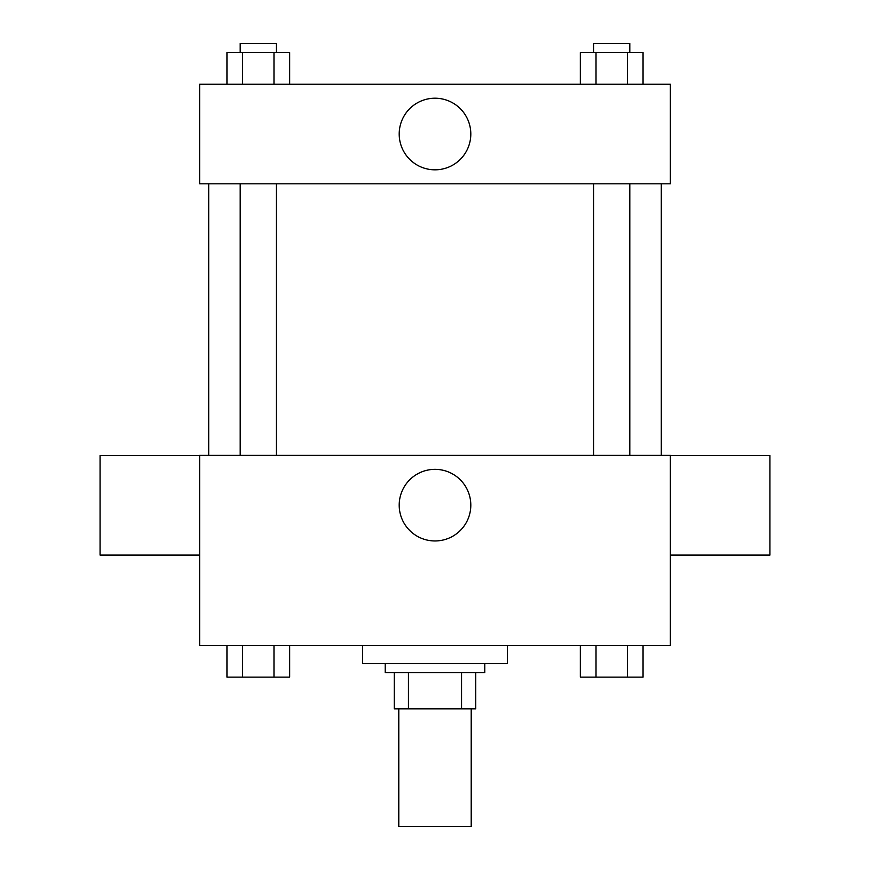 <?xml version="1.0" encoding="UTF-8"?>
<svg xmlns="http://www.w3.org/2000/svg" width="870" height="870" viewBox="0 0 870 870"><rect width="100%" height="100%" fill="white"/><g stroke="black" fill="none" stroke-linecap="round" stroke-linejoin="round"><path stroke-width="1.3" d="M398.797 708.822L398.797 826.5L471.203 826.5L471.203 708.822M461.557 672.619L461.557 708.822L394.262 708.822L394.262 672.619M461.557 708.822L475.738 708.822L475.738 672.619L475.738 708.822M484.786 663.56L484.786 672.619L385.214 672.619L385.214 663.56M408.443 672.619L408.443 708.822M362.583 645.464L362.583 663.56L507.417 663.56L507.417 645.464M670.357 645.464L199.643 645.464L199.643 455.369L670.357 455.369L670.357 645.464M470.811 505.155A35.811 35.811 0 0 1 417.1 536.159A35.811 35.811 0 0 1 417.1 474.139A35.811 35.811 0 0 1 470.811 505.155M670.357 555.082L769.928 555.082L769.928 455.51L670.357 455.51M199.643 455.51L100.072 455.51L100.072 555.082L199.643 555.082M661.298 183.809L661.298 455.369M593.59 455.369L593.59 183.809M276.41 183.809L276.41 455.369M670.357 183.809L199.643 183.809L199.643 84.238L670.357 84.238L670.357 183.809M470.811 134.023A35.811 35.811 0 0 1 417.1 165.028A35.811 35.811 0 0 1 417.1 103.008A35.811 35.811 0 0 1 470.811 134.023M643.05 84.238L643.05 52.548L580.333 52.548L580.333 84.238M627.379 52.548L627.379 84.238M596.015 52.548L596.015 84.238M593.59 52.548L593.59 43.5L629.804 43.5L629.804 52.548M289.666 84.238L289.666 52.548L226.95 52.548L226.95 84.238M273.985 52.548L273.985 84.238M242.621 52.548L242.621 84.238M240.196 52.548L240.196 43.5L276.41 43.5L276.41 52.548M643.05 645.464L643.05 677.143L580.333 677.143L580.333 645.464M627.379 645.464L627.379 677.143M596.015 645.464L596.015 677.143M629.804 677.143L593.59 677.143M289.666 645.464L289.666 677.143L226.95 677.143L226.95 645.464M273.985 645.464L273.985 677.143M242.621 645.464L242.621 677.143M276.41 677.143L240.196 677.143M208.702 183.809L208.702 455.369M629.804 455.369L629.804 183.809M240.196 183.809L240.196 455.369"/></g></svg>

